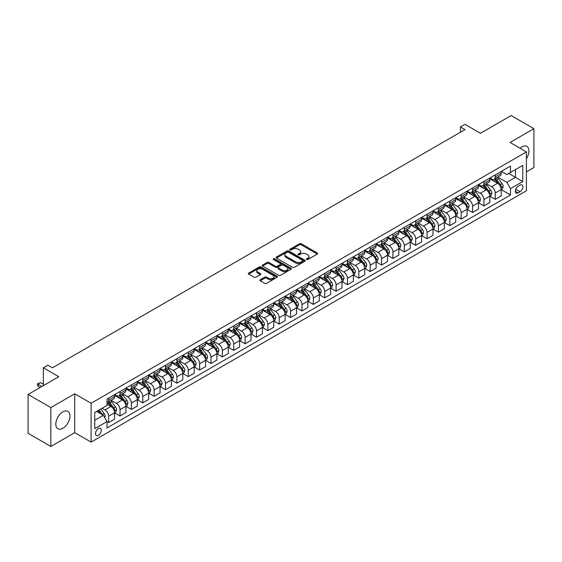 <?xml version="1.0" encoding="UTF-8"?>
<svg xmlns="http://www.w3.org/2000/svg" width="562" height="562" viewBox="0 0 562 562"><rect width="100%" height="100%" fill="white"/><g stroke="black" fill="none" stroke-linecap="round" stroke-linejoin="round"><path stroke-width="0.84" d="M306.585 259.532A0.885 0.513 0 0 0 307.836 259.532L317.326 254.059A1.264 0.731 0 0 0 317.699 253.539A1.264 0.731 0 0 0 317.326 253.026L301.253 243.746A1.264 0.731 0 0 0 299.469 243.746L289.978 249.226A0.885 0.513 0 0 0 289.718 249.584A0.885 0.513 0 0 0 289.978 249.942A0.885 0.513 0 0 0 291.228 249.942L292.458 249.233A4.039 2.332 0 0 1 298.169 249.233L299.511 250.006A4.039 2.332 0 0 1 300.698 251.657A4.039 2.332 0 0 1 299.511 253.307L298.281 254.017A0.885 0.513 0 0 0 298.029 254.375A0.885 0.513 0 0 0 298.281 254.741A0.885 0.513 0 0 0 299.532 254.741L300.761 254.031A4.039 2.332 0 0 1 306.48 254.031L307.814 254.804A4.039 2.332 0 0 1 309.002 256.455A4.039 2.332 0 0 1 307.814 258.106L306.585 258.815A0.885 0.513 0 0 0 306.332 259.173A0.885 0.513 0 0 0 306.585 259.532L306.585 258.815M62.895 428.244A10.032 5.796 120 0 0 69.449 419.4A10.032 5.796 120 0 0 67.911 411.363A10.032 5.796 120 0 0 62.895 411.855A10.032 5.796 120 0 0 56.341 420.699A10.032 5.796 120 0 0 57.879 428.743A10.032 5.796 120 0 0 62.895 428.244M526.397 158.744A10.032 5.796 120 0 0 526.861 146.387A10.032 5.796 120 0 0 521.845 146.886A10.032 5.796 120 0 0 519.998 148.235M98.378 435.283A4.117 2.374 120 0 0 101.062 431.658A4.117 2.374 120 0 0 100.436 428.356A4.117 2.374 120 0 0 98.378 428.56A4.117 2.374 120 0 0 95.688 432.185A4.117 2.374 120 0 0 96.32 435.487A4.117 2.374 120 0 0 98.378 435.283M260.269 279.728A1.264 0.731 0 0 0 259.897 280.248A1.264 0.731 0 0 0 260.269 280.761L264.779 283.367A1.264 0.731 0 0 0 266.564 283.367L277.101 277.284A1.264 0.731 0 0 0 277.466 276.764A1.264 0.731 0 0 0 277.101 276.251L261.028 266.971A1.264 0.731 0 0 0 259.244 266.971L248.706 273.055A1.264 0.731 0 0 0 248.334 273.568A1.264 0.731 0 0 0 248.706 274.087L254.15 277.228A1.264 0.731 0 0 0 255.935 277.228L260.445 274.628A1.264 0.731 0 0 0 260.817 274.108A1.264 0.731 0 0 0 260.445 273.596L257.747 272.036A3.379 1.953 0 0 1 256.757 270.659A3.379 1.953 0 0 1 258.843 268.854A3.379 1.953 0 0 1 262.524 269.275L273.104 275.387A3.379 1.953 0 0 1 274.094 276.764A3.379 1.953 0 0 1 272.008 278.569A3.379 1.953 0 0 1 268.327 278.148L266.564 277.129A1.264 0.731 0 0 0 264.779 277.129L260.269 279.728L260.269 280.761L264.779 278.176L264.779 277.129M526.397 171.888L533.9 167.553L533.9 128.684L511.16 115.554L480.454 133.285L464.992 124.357L460.44 126.977L464.992 129.604L52.435 367.794L47.889 365.167L43.337 367.794L43.337 385.651M50.84 407.576L50.84 446.446L74.725 432.656L74.725 393.793L50.84 407.576L28.1 394.447L58.806 376.723L43.337 367.794M74.725 393.793L91.1 403.242L526.397 151.93L526.397 190.792L91.1 442.111L91.1 403.242M533.9 128.684L510.022 142.474L526.397 151.93M292.549 267.329A1.264 0.731 0 0 0 294.333 267.329L304.871 261.246A1.264 0.731 0 0 0 305.236 260.733A1.264 0.731 0 0 0 304.871 260.22L288.798 250.94A1.264 0.731 0 0 0 287.013 250.94L276.476 257.024A1.264 0.731 0 0 0 276.104 257.537A1.264 0.731 0 0 0 276.476 258.049L292.549 267.329M273.743 259.721A0.885 0.513 0 0 1 274.642 259.848L290.968 269.275L280.445 275.345A1.264 0.731 0 0 1 278.661 275.345L262.587 266.065L267.098 263.487L267.098 262.433L262.587 265.039A1.264 0.731 0 0 0 262.222 265.552A1.264 0.731 0 0 0 262.587 266.065L262.587 265.039M267.098 263.487A1.264 0.731 0 0 1 268.882 263.487L268.882 262.433A1.264 0.731 0 0 0 267.098 262.433M268.882 262.433L275.401 266.198A1.264 0.731 0 0 0 277.185 266.198L280.178 264.47A1.264 0.731 0 0 0 280.55 263.957A1.264 0.731 0 0 0 280.178 263.438L273.392 259.518A0.885 0.513 0 0 1 273.132 259.159A0.885 0.513 0 0 1 273.68 258.689A0.885 0.513 0 0 1 274.642 258.801L290.983 268.236A1.264 0.731 0 0 1 291.355 268.748A1.264 0.731 0 0 1 290.983 269.261L290.983 268.236M50.84 446.446L28.1 433.316L28.1 394.447M520.117 185.172L518.115 186.331A3.99 2.304 120 0 0 515.509 189.844A3.99 2.304 120 0 0 516.12 193.04A3.99 2.304 120 0 0 518.115 192.843L520.117 191.684A3.99 2.304 120 0 0 522.723 188.172A3.99 2.304 120 0 0 522.112 184.975A3.99 2.304 120 0 0 520.117 185.172M501.332 171.389L506.833 174.564L510.472 172.464L510.472 166.106L107.019 399.041L107.019 405.399L94.739 412.487L94.739 428.666L107.019 421.577L107.019 427.928L510.472 194.993L510.472 188.642L506.833 182.341L497.792 177.114M510.472 172.464L522.758 165.376L522.758 181.547L510.472 188.642M74.725 432.656L91.1 442.111M460.44 126.977L460.44 132.232M508.743 173.461L515.48 177.346L515.48 169.576L522.758 165.376M506.833 182.341L515.48 177.346L522.758 181.547M94.739 420.264L103.38 415.269L96.65 411.384M107.019 421.626L108.656 422.575L108.656 416.217A5.149 2.972 -120 0 0 105.017 409.916L102.108 408.237M108.656 422.575L114.571 419.161L114.571 412.803A5.149 2.972 -120 0 0 110.932 406.502L107.019 404.24M114.704 412.937L120.029 416.006L120.029 409.649A5.149 2.972 -120 0 0 116.39 403.347L111.164 400.334M120.029 416.006L125.937 412.592L125.937 406.242A5.149 2.972 -120 0 0 122.298 399.933L114.571 395.472M126.078 406.368L131.396 409.445L131.396 403.087A5.149 2.972 -120 0 0 127.757 396.786L122.537 393.765M131.396 409.445L137.311 406.031L137.311 399.673A5.149 2.972 -120 0 0 133.672 393.372L125.937 388.904M137.444 399.807L142.769 402.877L142.769 396.519A5.149 2.972 -120 0 0 139.13 390.218L133.904 387.204M142.769 402.877L148.684 399.463L148.684 393.105A5.149 2.972 -120 0 0 145.045 386.804L137.311 382.343M148.818 393.238L154.143 396.308L154.143 389.958A5.149 2.972 -120 0 0 150.504 383.656L145.277 380.636M154.143 396.308L160.051 392.901L160.051 386.544A5.149 2.972 -120 0 0 156.412 380.242L148.684 375.774M160.191 386.677L165.509 389.747L165.509 383.389A5.149 2.972 -120 0 0 161.87 377.088L156.65 374.074M165.509 389.747L171.424 386.333L171.424 379.975A5.149 2.972 -120 0 0 167.785 373.674L160.051 369.213M171.565 380.109L176.882 383.179L176.882 376.828A5.149 2.972 -120 0 0 173.244 370.527L168.017 367.506M176.882 383.179L182.798 379.764L182.798 373.414A5.149 2.972 -120 0 0 179.159 367.112L171.424 362.645M182.931 373.54L188.256 376.617L188.256 370.26A5.149 2.972 -120 0 0 184.617 363.958L179.39 360.944M188.256 376.617L194.171 373.203L194.171 366.846A5.149 2.972 -120 0 0 190.532 360.544L182.798 356.083M194.304 366.979L199.629 370.049L199.629 363.698A5.149 2.972 -120 0 0 195.99 357.39L190.764 354.376M199.629 370.049L205.537 366.635L205.537 360.284A5.149 2.972 -120 0 0 201.898 353.976L194.171 349.515M205.678 360.411L210.996 363.488L210.996 357.13A5.149 2.972 -120 0 0 207.357 350.828L202.137 347.815M210.996 363.488L216.911 360.073L216.911 353.716A5.149 2.972 -120 0 0 213.272 347.414L205.537 342.946M217.044 353.849L222.369 356.919L222.369 350.569A5.149 2.972 -120 0 0 218.73 344.26L213.504 341.246M222.369 356.919L228.284 353.505L228.284 347.154A5.149 2.972 -120 0 0 224.645 340.846L216.911 336.385M228.418 347.281L233.743 350.358L233.743 344A5.149 2.972 -120 0 0 230.104 337.699L224.877 334.678M233.743 350.358L239.651 346.944L239.651 340.586A5.149 2.972 -120 0 0 236.012 334.285L228.284 329.817M239.791 340.72L245.109 343.789L245.109 337.432A5.149 2.972 -120 0 0 241.47 331.13L236.251 328.117M245.109 343.789L251.024 340.375L251.024 334.018A5.149 2.972 -120 0 0 247.385 327.716L239.651 323.255M251.165 334.151L256.483 337.228L256.483 330.87A5.149 2.972 -120 0 0 252.844 324.569L247.617 321.548M256.483 337.228L262.398 333.814L262.398 327.456A5.149 2.972 -120 0 0 258.759 321.155L251.024 316.687M262.531 327.59L267.856 330.66L267.856 324.302A5.149 2.972 -120 0 0 264.217 318.001L258.991 314.987M267.856 330.66L273.771 327.246L273.771 320.888A5.149 2.972 -120 0 0 270.132 314.587L262.398 310.126M273.905 321.021L279.223 324.091L279.223 317.741A5.149 2.972 -120 0 0 275.584 311.439L270.364 308.419M279.223 324.091L285.138 320.677L285.138 314.327A5.149 2.972 -120 0 0 281.499 308.025L273.771 303.557M285.278 314.453L290.596 317.53L290.596 311.172A5.149 2.972 -120 0 0 286.957 304.871L281.731 301.857M290.596 317.53L296.511 314.116L296.511 307.758A5.149 2.972 -120 0 0 292.872 301.457L285.138 296.996M296.645 307.892L301.97 310.962L301.97 304.611A5.149 2.972 -120 0 0 298.331 298.303L293.104 295.289M301.97 310.962L307.885 307.547L307.885 301.197A5.149 2.972 -120 0 0 304.246 294.895L296.511 290.428M308.018 301.323L313.343 304.4L313.343 298.043A5.149 2.972 -120 0 0 309.704 291.741L304.478 288.728M313.343 304.4L319.251 300.986L319.251 294.628A5.149 2.972 -120 0 0 315.612 288.327L307.885 283.859M319.392 294.762L324.71 297.832L324.71 291.481A5.149 2.972 -120 0 0 321.071 285.173L315.851 282.159M324.71 297.832L330.625 294.418L330.625 288.067A5.149 2.972 -120 0 0 326.986 281.759L319.251 277.298M330.758 288.194L336.083 291.271L336.083 284.913A5.149 2.972 -120 0 0 332.444 278.612L327.217 275.591M336.083 291.271L341.998 287.856L341.998 281.499A5.149 2.972 -120 0 0 338.359 275.197L330.625 270.729M342.132 281.632L347.457 284.702L347.457 278.345A5.149 2.972 -120 0 0 343.818 272.043L338.591 269.029M347.457 284.702L353.365 281.288L353.365 274.93A5.149 2.972 -120 0 0 349.726 268.629L341.998 264.168M353.505 275.064L358.823 278.141L358.823 271.783A5.149 2.972 -120 0 0 355.184 265.482L349.964 262.461M358.823 278.141L364.738 274.727L364.738 268.369A5.149 2.972 -120 0 0 361.099 262.068L353.365 257.6M364.878 268.503L370.196 271.572L370.196 265.215A5.149 2.972 -120 0 0 366.557 258.913L361.331 255.9M370.196 271.572L376.111 268.158L376.111 261.801A5.149 2.972 -120 0 0 372.473 255.499L364.738 251.038M376.245 261.934L381.57 265.004L381.57 258.653A5.149 2.972 -120 0 0 377.931 252.352L372.704 249.331M381.57 265.004L387.485 261.59L387.485 255.239A5.149 2.972 -120 0 0 383.846 248.938L376.111 244.47M387.618 255.373L392.943 258.443L392.943 252.085A5.149 2.972 -120 0 0 389.304 245.784L384.078 242.77M392.943 258.443L398.851 255.029L398.851 248.671A5.149 2.972 -120 0 0 395.212 242.37L387.485 237.909M398.992 248.804L404.31 251.874L404.31 245.524A5.149 2.972 -120 0 0 400.671 239.222L395.451 236.202M404.31 251.874L410.225 248.46L410.225 242.11A5.149 2.972 -120 0 0 406.586 235.808L398.851 231.34M410.358 242.236L415.683 245.313L415.683 238.955A5.149 2.972 -120 0 0 412.044 232.654L406.818 229.64M415.683 245.313L421.598 241.899L421.598 235.541A5.149 2.972 -120 0 0 417.959 229.24L410.225 224.779M421.732 235.675L427.057 238.745L427.057 232.394A5.149 2.972 -120 0 0 423.418 226.086L418.191 223.072M427.057 238.745L432.965 235.33L432.965 228.98A5.149 2.972 -120 0 0 429.326 222.671L421.598 218.211M433.105 229.106L438.423 232.183L438.423 225.826A5.149 2.972 -120 0 0 434.784 219.524L429.565 216.503M438.423 232.183L444.338 228.769L444.338 222.412A5.149 2.972 -120 0 0 440.699 216.11L432.965 211.642M444.472 222.545L449.797 225.615L449.797 219.264A5.149 2.972 -120 0 0 446.158 212.956L440.931 209.942M449.797 225.615L455.712 222.201L455.712 215.85A5.149 2.972 -120 0 0 452.073 209.542L444.338 205.081M455.845 215.977L461.17 219.054L461.17 212.696A5.149 2.972 -120 0 0 457.531 206.395L452.305 203.374M461.17 219.054L467.078 215.639L467.078 209.282A5.149 2.972 -120 0 0 463.446 202.98L455.712 198.512M467.219 209.415L472.537 212.485L472.537 206.128A5.149 2.972 -120 0 0 468.898 199.826L463.678 196.812M472.537 212.485L478.452 209.071L478.452 202.713A5.149 2.972 -120 0 0 474.813 196.412L467.078 191.951M478.592 202.847L483.91 205.924L483.91 199.566A5.149 2.972 -120 0 0 480.271 193.265L475.045 190.244M483.91 205.924L489.825 202.51L489.825 196.152A5.149 2.972 -120 0 0 486.186 189.851L478.452 185.383M489.959 196.286L495.284 199.355L495.284 192.998A5.149 2.972 -120 0 0 491.645 186.696L486.418 183.683M495.284 199.355L501.199 195.941L501.199 189.584A5.149 2.972 -120 0 0 497.56 183.282L489.825 178.821M489.959 177.95L491.645 178.927A5.149 2.972 -120 0 0 494.216 179.18A5.149 2.972 -120 0 0 495.284 176.826L495.284 174.88M478.592 184.519L480.271 185.488A5.149 2.972 -120 0 0 482.842 185.741A5.149 2.972 -120 0 0 483.91 183.388L483.91 181.442M467.219 191.08L468.898 192.056A5.149 2.972 -120 0 0 471.476 192.309A5.149 2.972 -120 0 0 472.537 189.956L472.537 188.01M455.845 197.648L457.531 198.618A5.149 2.972 -120 0 0 460.102 198.878A5.149 2.972 -120 0 0 461.17 196.517L461.17 194.578M444.472 204.21L446.158 205.186A5.149 2.972 -120 0 0 448.729 205.439A5.149 2.972 -120 0 0 449.797 203.086L449.797 201.14M433.105 210.778L434.784 211.748A5.149 2.972 -120 0 0 437.362 212.007A5.149 2.972 -120 0 0 438.423 209.647L438.423 207.708M421.732 217.346L423.418 218.316A5.149 2.972 -120 0 0 425.989 218.569A5.149 2.972 -120 0 0 427.057 216.215L427.057 214.27M410.358 223.908L412.044 224.877A5.149 2.972 -120 0 0 414.616 225.137A5.149 2.972 -120 0 0 415.683 222.777L415.683 220.838M398.992 230.476L400.671 231.446A5.149 2.972 -120 0 0 403.249 231.699A5.149 2.972 -120 0 0 404.31 229.345L404.31 227.399M387.618 237.038L389.304 238.014A5.149 2.972 -120 0 0 391.876 238.267A5.149 2.972 -120 0 0 392.943 235.907L392.943 233.968M376.245 243.606L377.931 244.575A5.149 2.972 -120 0 0 380.502 244.828A5.149 2.972 -120 0 0 381.57 242.475L381.57 240.529M364.878 250.167L366.557 251.144A5.149 2.972 -120 0 0 369.129 251.397A5.149 2.972 -120 0 0 370.196 249.043L370.196 247.097M353.505 256.736L355.184 257.705A5.149 2.972 -120 0 0 357.762 257.958A5.149 2.972 -120 0 0 358.823 255.605L358.823 253.666M342.132 263.297L343.818 264.273A5.149 2.972 -120 0 0 346.389 264.526A5.149 2.972 -120 0 0 347.457 262.173L347.457 260.227M330.758 269.865L332.444 270.835A5.149 2.972 -120 0 0 335.015 271.095A5.149 2.972 -120 0 0 336.083 268.734L336.083 266.795M319.392 276.434L321.071 277.403A5.149 2.972 -120 0 0 323.649 277.656A5.149 2.972 -120 0 0 324.71 275.303L324.71 273.357M308.018 282.995L309.704 283.965A5.149 2.972 -120 0 0 312.275 284.224A5.149 2.972 -120 0 0 313.343 281.864L313.343 279.925M296.645 289.563L298.331 290.533A5.149 2.972 -120 0 0 300.902 290.786A5.149 2.972 -120 0 0 301.97 288.432L301.97 286.487M285.278 296.125L286.957 297.101A5.149 2.972 -120 0 0 289.528 297.354A5.149 2.972 -120 0 0 290.596 294.994L290.596 293.055M273.905 302.693L275.584 303.663A5.149 2.972 -120 0 0 278.162 303.916A5.149 2.972 -120 0 0 279.223 301.562L279.223 299.616M262.531 309.255L264.217 310.231A5.149 2.972 -120 0 0 266.788 310.484A5.149 2.972 -120 0 0 267.856 308.131L267.856 306.185M251.158 315.823L252.844 316.792A5.149 2.972 -120 0 0 255.415 317.045A5.149 2.972 -120 0 0 256.483 314.692L256.483 312.746M239.791 322.384L241.47 323.361A5.149 2.972 -120 0 0 244.048 323.614A5.149 2.972 -120 0 0 245.109 321.26L245.109 319.314M228.418 328.953L230.104 329.922A5.149 2.972 -120 0 0 232.675 330.182A5.149 2.972 -120 0 0 233.743 327.822L233.743 325.883M217.044 335.514L218.73 336.49A5.149 2.972 -120 0 0 221.302 336.743A5.149 2.972 -120 0 0 222.369 334.39L222.369 332.444M205.678 342.082L207.357 343.052A5.149 2.972 -120 0 0 209.935 343.312A5.149 2.972 -120 0 0 210.996 340.951L210.996 339.012M194.304 348.651L195.99 349.62A5.149 2.972 -120 0 0 198.562 349.873A5.149 2.972 -120 0 0 199.629 347.52L199.629 345.574M182.931 355.212L184.617 356.182A5.149 2.972 -120 0 0 187.188 356.441A5.149 2.972 -120 0 0 188.256 354.081L188.256 352.142M171.565 361.78L173.244 362.75A5.149 2.972 -120 0 0 175.815 363.003A5.149 2.972 -120 0 0 176.882 360.649L176.882 358.704M160.191 368.342L161.87 369.318A5.149 2.972 -120 0 0 164.448 369.571A5.149 2.972 -120 0 0 165.509 367.218L165.509 365.272M148.818 374.91L150.504 375.88A5.149 2.972 -120 0 0 153.075 376.133A5.149 2.972 -120 0 0 154.143 373.779L154.143 371.833M137.444 381.472L139.13 382.448A5.149 2.972 -120 0 0 141.701 382.701A5.149 2.972 -120 0 0 142.769 380.348L142.769 378.402M126.078 388.04L127.757 389.009A5.149 2.972 -120 0 0 130.335 389.269A5.149 2.972 -120 0 0 131.396 386.909L131.396 384.97M114.704 394.601L116.39 395.578A5.149 2.972 -120 0 0 118.961 395.831A5.149 2.972 -120 0 0 120.029 393.477L120.029 391.531M501.332 189.717L510.472 194.993M494.216 179.18L500.131 175.766A5.149 2.972 -120 0 0 501.199 173.412L501.199 171.466M482.842 185.741L488.757 182.327A5.149 2.972 -120 0 0 489.825 179.973L489.825 178.028M471.476 192.309L477.384 188.895A5.149 2.972 -120 0 0 478.452 186.542L478.452 184.596M460.102 198.878L466.017 195.464A5.149 2.972 -120 0 0 467.078 193.103L467.078 191.164M448.729 205.439L454.644 202.025A5.149 2.972 -120 0 0 455.712 199.672L455.712 197.726M437.362 212.007L443.27 208.593A5.149 2.972 -120 0 0 444.338 206.233L444.338 204.294M425.989 218.569L431.904 215.155A5.149 2.972 -120 0 0 432.965 212.801L432.965 210.855M414.616 225.137L420.531 221.723A5.149 2.972 -120 0 0 421.598 219.363L421.598 217.424M403.249 231.699L409.157 228.284A5.149 2.972 -120 0 0 410.225 225.931L410.225 223.985M391.876 238.267L397.791 234.853A5.149 2.972 -120 0 0 398.851 232.499L398.851 230.553M380.502 244.828L386.417 241.414A5.149 2.972 -120 0 0 387.485 239.061L387.485 237.115M369.129 251.397L375.044 247.983A5.149 2.972 -120 0 0 376.111 245.629L376.111 243.683M357.762 257.958L363.67 254.551A5.149 2.972 -120 0 0 364.738 252.19L364.738 250.252M346.389 264.526L352.304 261.112A5.149 2.972 -120 0 0 353.365 258.759L353.365 256.813M335.015 271.095L340.93 267.681A5.149 2.972 -120 0 0 341.998 265.32L341.998 263.381M323.649 277.656L329.557 274.242A5.149 2.972 -120 0 0 330.625 271.889L330.625 269.943M312.275 284.224L318.19 280.81A5.149 2.972 -120 0 0 319.251 278.45L319.251 276.511M300.902 290.786L306.817 287.372A5.149 2.972 -120 0 0 307.885 285.018L307.885 283.072M289.528 297.354L295.443 293.94A5.149 2.972 -120 0 0 296.511 291.58L296.511 289.641M278.162 303.916L284.07 300.501A5.149 2.972 -120 0 0 285.138 298.148L285.138 296.202M266.788 310.484L272.703 307.07A5.149 2.972 -120 0 0 273.771 304.716L273.771 302.77M255.415 317.045L261.33 313.631A5.149 2.972 -120 0 0 262.398 311.278L262.398 309.332M244.048 323.614L249.957 320.2A5.149 2.972 -120 0 0 251.024 317.846L251.024 315.9M232.675 330.182L238.59 326.768A5.149 2.972 -120 0 0 239.651 324.407L239.651 322.469M221.302 336.743L227.217 333.329A5.149 2.972 -120 0 0 228.284 330.976L228.284 329.03M209.935 343.312L215.843 339.898A5.149 2.972 -120 0 0 216.911 337.537L216.911 335.598M198.562 349.873L204.477 346.459A5.149 2.972 -120 0 0 205.537 344.106L205.537 342.16M187.188 356.441L193.103 353.027A5.149 2.972 -120 0 0 194.171 350.667L194.171 348.728M175.815 363.003L181.73 359.589A5.149 2.972 -120 0 0 182.798 357.235L182.798 355.289M164.448 369.571L170.356 366.157A5.149 2.972 -120 0 0 171.424 363.804L171.424 361.858M153.075 376.133L158.99 372.718A5.149 2.972 -120 0 0 160.051 370.365L160.051 368.419M141.701 382.701L147.616 379.287A5.149 2.972 -120 0 0 148.684 376.933L148.684 374.987M130.335 389.269L136.243 385.855A5.149 2.972 -120 0 0 137.311 383.495L137.311 381.556M118.961 395.831L124.876 392.417A5.149 2.972 -120 0 0 125.937 390.063L125.937 388.117M107.019 402.603A5.149 2.972 -120 0 0 107.588 402.399L113.503 398.985A5.149 2.972 -120 0 0 114.571 396.624L114.571 394.686M107.588 402.399A5.149 2.972 -120 0 0 108.656 400.039L108.656 398.1M103.38 415.269L107.019 421.577M306.943 259.658L307.814 259.152A4.039 2.332 0 0 0 309.002 257.501L309.002 256.455M300.698 251.657L300.698 252.71A4.039 2.332 0 0 1 299.511 254.361L298.64 254.867M317.326 253.026L317.326 254.059L301.253 244.793A1.264 0.731 0 0 0 299.469 244.793L290.336 250.069M304.85 261.26L288.798 251.987A1.264 0.731 0 0 0 287.013 251.987L276.49 258.063M302.637 261.091A0.885 0.513 0 0 0 302.897 260.733A0.885 0.513 0 0 0 302.637 260.375L288.531 252.226A0.885 0.513 0 0 0 287.28 252.226L285.981 252.97A4.039 2.332 0 0 0 284.801 254.621A4.039 2.332 0 0 0 285.981 256.272L295.626 261.843A4.039 2.332 0 0 0 301.344 261.843L302.637 261.091L302.637 262.145A0.885 0.513 0 0 0 302.897 261.78L302.897 260.733M284.801 254.621L284.801 255.675A4.039 2.332 0 0 0 285.981 257.326L285.981 256.272M302.637 262.145L301.344 262.89A4.039 2.332 0 0 1 295.626 262.89L285.981 257.326M268.882 263.487L275.401 267.245A1.264 0.731 0 0 0 277.185 267.245L280.178 265.517A1.264 0.731 0 0 0 280.55 265.004L280.55 263.957M282.166 270.104A3.379 1.953 0 0 0 285.847 270.526A3.379 1.953 0 0 0 287.934 268.72A3.379 1.953 0 0 0 286.943 267.343L283.213 265.194A1.264 0.731 0 0 0 281.429 265.194L278.436 266.922A1.264 0.731 0 0 0 278.071 267.435A1.264 0.731 0 0 0 278.436 267.948L282.166 270.104L282.166 271.151A3.379 1.953 0 0 0 285.847 271.572A3.379 1.953 0 0 0 287.934 269.774L287.934 268.72M278.071 267.435L278.071 268.481A1.264 0.731 0 0 0 278.436 269.001L278.436 267.948M282.166 271.151L278.436 269.001M274.094 276.764L274.094 277.818A3.379 1.953 0 0 1 272.008 279.616A3.379 1.953 0 0 1 268.327 279.195L266.564 278.176A1.264 0.731 0 0 0 264.779 278.176M256.757 270.659L256.757 271.706A3.379 1.953 0 0 0 257.747 273.083L257.747 272.036M260.431 274.635L257.747 273.083M277.08 277.291L261.028 268.018A1.264 0.731 0 0 0 259.244 268.018L248.72 274.094L248.706 273.055M501.199 189.794L502.288 189.169L503.194 186.542A3.407 1.967 -120 0 0 502.112 183.633L498.389 178.674A9.842 5.683 -120 0 0 497.321 177.388M493.619 181.013A9.842 5.683 -120 0 0 491.609 178.906M500.882 187.708L501.353 186.682A3.407 1.967 -120 0 0 500.384 184.631L496.66 179.671A9.842 5.683 -120 0 0 495.593 178.386M494.672 178.913A8.17 4.714 60 0 1 496.014 180.437L499.161 184.638M494.497 179.018A9.842 5.683 60 0 1 495.572 180.304L498.044 183.598M489.825 196.363L490.914 195.731L491.827 193.103A3.407 1.967 -120 0 0 490.738 190.202L487.022 185.242A9.842 5.683 -120 0 0 485.947 183.957M482.252 187.575A9.842 5.683 -120 0 0 480.236 185.467M489.516 194.276L489.987 193.251A3.407 1.967 -120 0 0 489.01 191.199L485.294 186.24A9.842 5.683 -120 0 0 484.219 184.954M483.299 185.481A8.17 4.714 60 0 1 484.641 187.005L487.788 191.206M483.123 185.579A9.842 5.683 60 0 1 484.198 186.865L486.671 190.167M478.452 202.924L479.548 202.299L480.454 199.672A3.407 1.967 -120 0 0 479.365 196.77L475.649 191.804A9.842 5.683 -120 0 0 474.574 190.518M470.879 194.143A9.842 5.683 -120 0 0 468.863 192.035M478.143 200.838L478.613 199.812A3.407 1.967 -120 0 0 477.637 197.768L473.921 192.801A9.842 5.683 -120 0 0 472.846 191.516M471.932 192.042A8.17 4.714 60 0 1 473.274 193.567L476.414 197.768M471.757 192.148A9.842 5.683 60 0 1 472.832 193.433L475.297 196.735M467.078 209.493L468.174 208.86L469.08 206.233A3.407 1.967 -120 0 0 467.991 203.332L464.275 198.372A9.842 5.683 -120 0 0 463.2 197.086M459.505 200.704A9.842 5.683 -120 0 0 457.489 198.597M466.769 207.406L467.24 206.38A3.407 1.967 -120 0 0 466.263 204.329L462.547 199.37A9.842 5.683 -120 0 0 461.472 198.084M460.559 198.611A8.17 4.714 60 0 1 461.901 200.135L465.048 204.336M460.383 198.709A9.842 5.683 60 0 1 461.458 200.002L463.931 203.296M455.712 216.054L456.801 215.429L457.714 212.801A3.407 1.967 -120 0 0 456.625 209.9L452.909 204.933A9.842 5.683 -120 0 0 451.834 203.648M448.139 207.273A9.842 5.683 -120 0 0 446.123 205.165M455.403 213.967L455.873 212.949A3.407 1.967 -120 0 0 454.897 210.898L451.181 205.931A9.842 5.683 -120 0 0 450.106 204.645M449.186 205.179A8.17 4.714 60 0 1 450.527 206.704L453.674 210.898M449.01 205.278A9.842 5.683 60 0 1 450.085 206.563L452.558 209.865M444.338 222.622L445.427 221.99L446.34 219.363A3.407 1.967 -120 0 0 445.252 216.461L441.535 211.502A9.842 5.683 -120 0 0 440.46 210.216M436.765 213.834A9.842 5.683 -120 0 0 434.749 211.726M444.029 220.536L444.5 219.51A3.407 1.967 -120 0 0 443.523 217.459L439.807 212.499A9.842 5.683 -120 0 0 438.732 211.214M437.819 211.741A8.17 4.714 60 0 1 439.161 213.265L442.301 217.466M437.643 211.846A9.842 5.683 60 0 1 438.711 213.131L441.184 216.426M432.965 229.191L434.061 228.558L434.967 225.931A3.407 1.967 -120 0 0 433.878 223.03L430.162 218.063A9.842 5.683 -120 0 0 429.087 216.777M425.392 220.402A9.842 5.683 -120 0 0 423.376 218.295M432.656 227.097L433.126 226.079A3.407 1.967 -120 0 0 432.15 224.027L428.434 219.061A9.842 5.683 -120 0 0 427.359 217.775M426.446 218.309A8.17 4.714 60 0 1 427.787 219.833L430.935 224.027M426.27 218.407A9.842 5.683 60 0 1 427.345 219.693L429.818 222.995M421.598 235.752L422.687 235.12L423.6 232.499A3.407 1.967 -120 0 0 422.512 229.591L418.795 224.631A9.842 5.683 -120 0 0 417.721 223.346M414.018 226.971A9.842 5.683 -120 0 0 412.009 224.856M421.282 233.666L421.76 232.64A3.407 1.967 -120 0 0 420.783 230.589L417.06 225.629A9.842 5.683 -120 0 0 415.992 224.343M415.072 224.87A8.17 4.714 60 0 1 416.414 226.395L419.561 230.596M414.897 224.976A9.842 5.683 60 0 1 415.971 226.261L418.444 229.556M410.225 242.32L411.314 241.688L412.227 239.061A3.407 1.967 -120 0 0 411.138 236.159L407.422 231.2A9.842 5.683 -120 0 0 406.347 229.907M402.652 233.532A9.842 5.683 -120 0 0 400.636 231.425M409.916 240.227L410.386 239.208A3.407 1.967 -120 0 0 409.41 237.157L405.694 232.197A9.842 5.683 -120 0 0 404.619 230.905M403.706 231.439A8.17 4.714 60 0 1 405.04 232.963L408.188 237.157M403.53 231.537A9.842 5.683 60 0 1 404.598 232.823L407.071 236.124M398.851 248.882L399.947 248.249L400.854 245.629A3.407 1.967 -120 0 0 399.765 242.721L396.048 237.761A9.842 5.683 -120 0 0 394.974 236.476M391.278 240.1A9.842 5.683 -120 0 0 389.262 237.986M398.542 246.795L399.013 245.77A3.407 1.967 -120 0 0 398.037 243.718L394.32 238.759A9.842 5.683 -120 0 0 393.245 237.473M392.332 238A8.17 4.714 60 0 1 393.674 239.524L396.814 243.725M392.157 238.105A9.842 5.683 60 0 1 393.231 239.391L395.697 242.686M387.485 255.45L388.574 254.818L389.48 252.19A3.407 1.967 -120 0 0 388.398 249.289L384.675 244.33A9.842 5.683 -120 0 0 383.607 243.044M379.905 246.662A9.842 5.683 -120 0 0 377.889 244.554M387.169 253.364L387.639 252.338A3.407 1.967 -120 0 0 386.663 250.287L382.947 245.327A9.842 5.683 -120 0 0 381.872 244.041M380.959 244.568A8.17 4.714 60 0 1 382.301 246.093L385.448 250.294M380.783 244.667A9.842 5.683 60 0 1 381.858 245.952L384.331 249.254M376.111 262.011L377.2 261.386L378.114 258.759A3.407 1.967 -120 0 0 377.025 255.851L373.308 250.891A9.842 5.683 -120 0 0 372.234 249.605M368.539 253.23A9.842 5.683 -120 0 0 366.522 251.123M375.802 259.925L376.273 258.899A3.407 1.967 -120 0 0 375.297 256.855L371.58 251.888A9.842 5.683 -120 0 0 370.506 250.603M369.585 251.13A8.17 4.714 60 0 1 370.927 252.654L374.074 256.855M369.41 251.235A9.842 5.683 60 0 1 370.484 252.521L372.957 255.815M364.738 268.58L365.834 267.948L366.74 265.32A3.407 1.967 -120 0 0 365.651 262.419L361.935 257.459A9.842 5.683 -120 0 0 360.86 256.174M357.165 259.792A9.842 5.683 -120 0 0 355.149 257.684M364.429 266.493L364.9 265.468A3.407 1.967 -120 0 0 363.923 263.416L360.207 258.457A9.842 5.683 -120 0 0 359.132 257.171M358.219 257.698A8.17 4.714 60 0 1 359.561 259.223L362.701 263.423M358.043 257.796A9.842 5.683 60 0 1 359.118 259.082L361.584 262.384M353.365 275.141L354.46 274.516L355.367 271.889A3.407 1.967 -120 0 0 354.278 268.987L350.562 264.021A9.842 5.683 -120 0 0 349.487 262.735M345.792 266.36A9.842 5.683 -120 0 0 343.775 264.252M353.055 273.055L353.526 272.036A3.407 1.967 -120 0 0 352.55 269.985L348.833 265.018A9.842 5.683 -120 0 0 347.759 263.733M346.845 264.259A8.17 4.714 60 0 1 348.187 265.791L351.334 269.985M346.67 264.365A9.842 5.683 60 0 1 347.745 265.65L350.217 268.952M341.998 281.71L343.087 281.077L344 278.45A3.407 1.967 -120 0 0 342.911 275.549L339.195 270.589A9.842 5.683 -120 0 0 338.12 269.303M334.418 272.921A9.842 5.683 -120 0 0 332.409 270.814M341.689 279.623L342.16 278.597A3.407 1.967 -120 0 0 341.183 276.546L337.467 271.587A9.842 5.683 -120 0 0 336.392 270.301M335.472 270.828A8.17 4.714 60 0 1 336.814 272.352L339.961 276.553M335.296 270.933A9.842 5.683 60 0 1 336.371 272.219L338.844 275.513M330.625 288.278L331.713 287.646L332.627 285.018A3.407 1.967 -120 0 0 331.538 282.117L327.822 277.15A9.842 5.683 -120 0 0 326.747 275.865M323.052 279.49A9.842 5.683 -120 0 0 321.035 277.382M330.315 286.184L330.786 285.166A3.407 1.967 -120 0 0 329.81 283.115L326.093 278.148A9.842 5.683 -120 0 0 325.019 276.862M324.105 277.396A8.17 4.714 60 0 1 325.44 278.921L328.587 283.115M323.93 277.495A9.842 5.683 60 0 1 324.998 278.78L327.47 282.082M319.251 294.839L320.347 294.207L321.253 291.58A3.407 1.967 -120 0 0 320.164 288.678L316.448 283.719A9.842 5.683 -120 0 0 315.373 282.433M311.678 286.058A9.842 5.683 -120 0 0 309.662 283.943M318.942 292.753L319.413 291.727A3.407 1.967 -120 0 0 318.436 289.676L314.72 284.716A9.842 5.683 -120 0 0 313.645 283.431M312.732 283.958A8.17 4.714 60 0 1 314.074 285.482L317.221 289.683M312.556 284.063A9.842 5.683 60 0 1 313.631 285.348L316.104 288.643M307.885 301.408L308.974 300.775L309.88 298.148A3.407 1.967 -120 0 0 308.798 295.247L305.075 290.28A9.842 5.683 -120 0 0 304.007 288.994M300.305 292.619A9.842 5.683 -120 0 0 298.296 290.512M307.569 299.314L308.039 298.296A3.407 1.967 -120 0 0 307.07 296.244L303.347 291.285A9.842 5.683 -120 0 0 302.279 289.992M301.358 290.526A8.17 4.714 60 0 1 302.7 292.05L305.847 296.244M301.183 290.624A9.842 5.683 60 0 1 302.258 291.91L304.73 295.212M296.511 307.969L297.6 307.337L298.513 304.716A3.407 1.967 -120 0 0 297.424 301.808L293.708 296.848A9.842 5.683 -120 0 0 292.633 295.563M288.938 299.188A9.842 5.683 -120 0 0 286.922 297.073M296.202 305.883L296.673 304.857A3.407 1.967 -120 0 0 295.696 302.806L291.98 297.846A9.842 5.683 -120 0 0 290.905 296.56M289.985 297.087A8.17 4.714 60 0 1 291.327 298.612L294.474 302.813M289.809 297.193A9.842 5.683 60 0 1 290.884 298.478L293.357 301.773M285.138 314.537L286.234 313.905L287.14 311.278A3.407 1.967 -120 0 0 286.051 308.376L282.335 303.417A9.842 5.683 -120 0 0 281.26 302.124M277.565 305.749A9.842 5.683 -120 0 0 275.549 303.642M284.829 312.444L285.299 311.425A3.407 1.967 -120 0 0 284.323 309.374L280.607 304.414A9.842 5.683 -120 0 0 279.532 303.129M278.619 303.656A8.17 4.714 60 0 1 279.96 305.18L283.1 309.381M278.443 303.754A9.842 5.683 60 0 1 279.518 305.04L281.983 308.341M273.771 321.099L274.86 320.473L275.766 317.846A3.407 1.967 -120 0 0 274.678 314.938L270.961 309.978A9.842 5.683 -120 0 0 269.886 308.693M266.191 312.317A9.842 5.683 -120 0 0 264.175 310.21M273.455 319.012L273.926 317.987A3.407 1.967 -120 0 0 272.949 315.935L269.233 310.976A9.842 5.683 -120 0 0 268.158 309.69M267.245 310.217A8.17 4.714 60 0 1 268.587 311.741L271.734 315.942M267.069 310.322A9.842 5.683 60 0 1 268.144 311.608L270.617 314.903M262.398 327.667L263.487 327.035L264.4 324.407A3.407 1.967 -120 0 0 263.311 321.506L259.595 316.547A9.842 5.683 -120 0 0 258.52 315.261M254.825 318.879A9.842 5.683 -120 0 0 252.809 316.771M262.089 325.581L262.559 324.555A3.407 1.967 -120 0 0 261.583 322.504L257.867 317.544A9.842 5.683 -120 0 0 256.792 316.258M255.872 316.785A8.17 4.714 60 0 1 257.213 318.31L260.361 322.511M255.696 316.884A9.842 5.683 60 0 1 256.771 318.169L259.244 321.471M251.024 334.228L252.113 333.603L253.026 330.976A3.407 1.967 -120 0 0 251.938 328.075L248.221 323.108A9.842 5.683 -120 0 0 247.147 321.822M243.451 325.447A9.842 5.683 -120 0 0 241.435 323.34M250.715 332.142L251.186 331.116A3.407 1.967 -120 0 0 250.209 329.072L246.493 324.105A9.842 5.683 -120 0 0 245.418 322.82M244.505 323.347A8.17 4.714 60 0 1 245.847 324.871L248.987 329.072M244.33 323.452A9.842 5.683 60 0 1 245.404 324.738L247.87 328.039M239.651 340.797L240.747 340.165L241.653 337.537A3.407 1.967 -120 0 0 240.564 334.636L236.848 329.676A9.842 5.683 -120 0 0 235.773 328.391M232.078 332.009A9.842 5.683 -120 0 0 230.062 329.901M239.342 338.71L239.812 337.685A3.407 1.967 -120 0 0 238.836 335.633L235.12 330.674A9.842 5.683 -120 0 0 234.045 329.388M233.132 329.915A8.17 4.714 60 0 1 234.473 331.44L237.621 335.64M232.956 330.013A9.842 5.683 60 0 1 234.031 331.306L236.504 334.601M228.284 347.358L229.373 346.733L230.287 344.106A3.407 1.967 -120 0 0 229.198 341.204L225.481 336.238A9.842 5.683 -120 0 0 224.407 334.952M220.704 338.577A9.842 5.683 -120 0 0 218.695 336.469M227.968 345.272L228.446 344.253A3.407 1.967 -120 0 0 227.47 342.202L223.746 337.235A9.842 5.683 -120 0 0 222.678 335.95M221.758 336.483A8.17 4.714 60 0 1 223.1 338.008L226.247 342.202M221.583 336.582A9.842 5.683 60 0 1 222.657 337.867L225.13 341.169M216.911 353.927L218 353.294L218.913 350.667A3.407 1.967 -120 0 0 217.824 347.766L214.108 342.806A9.842 5.683 -120 0 0 213.033 341.52M209.338 345.138A9.842 5.683 -120 0 0 207.322 343.031M216.602 351.84L217.072 350.814A3.407 1.967 -120 0 0 216.096 348.763L212.38 343.803A9.842 5.683 -120 0 0 211.305 342.518M210.392 343.045A8.17 4.714 60 0 1 211.726 344.569L214.874 348.77M210.216 343.15A9.842 5.683 60 0 1 211.284 344.436L213.757 347.73M205.537 360.495L206.633 359.863L207.54 357.235A3.407 1.967 -120 0 0 206.451 354.334L202.734 349.367A9.842 5.683 -120 0 0 201.66 348.082M197.965 351.707A9.842 5.683 -120 0 0 195.948 349.599M205.228 358.401L205.699 357.383A3.407 1.967 -120 0 0 204.723 355.332L201.006 350.365A9.842 5.683 -120 0 0 199.932 349.079M199.018 349.613A8.17 4.714 60 0 1 200.36 351.138L203.507 355.332M198.843 349.712A9.842 5.683 60 0 1 199.917 350.997L202.383 354.299M194.171 367.056L195.26 366.424L196.166 363.804A3.407 1.967 -120 0 0 195.084 360.895L191.361 355.936A9.842 5.683 -120 0 0 190.293 354.65M186.591 358.275A9.842 5.683 -120 0 0 184.582 356.16M193.855 364.97L194.326 363.944A3.407 1.967 -120 0 0 193.349 361.893L189.633 356.933A9.842 5.683 -120 0 0 188.565 355.648M187.645 356.175A8.17 4.714 60 0 1 188.987 357.699L192.134 361.9M187.469 356.28A9.842 5.683 60 0 1 188.544 357.565L191.017 360.86M182.798 373.625L183.886 372.992L184.8 370.365A3.407 1.967 -120 0 0 183.711 367.464L179.995 362.504A9.842 5.683 -120 0 0 178.92 361.211M175.225 364.836A9.842 5.683 -120 0 0 173.208 362.729M182.488 371.531L182.959 370.513A3.407 1.967 -120 0 0 181.983 368.461L178.266 363.502A9.842 5.683 -120 0 0 177.192 362.209M176.271 362.743A8.17 4.714 60 0 1 177.613 364.267L180.76 368.468M176.096 362.841A9.842 5.683 60 0 1 177.171 364.127L179.643 367.429M171.424 380.186L172.52 379.561L173.426 376.933A3.407 1.967 -120 0 0 172.337 374.025L168.621 369.065A9.842 5.683 -120 0 0 167.546 367.78M163.851 371.405A9.842 5.683 -120 0 0 161.835 369.29M171.115 378.1L171.586 377.074A3.407 1.967 -120 0 0 170.609 375.023L166.893 370.063A9.842 5.683 -120 0 0 165.818 368.777M164.905 369.304A8.17 4.714 60 0 1 166.247 370.829L169.387 375.03M164.729 369.41A9.842 5.683 60 0 1 165.804 370.695L168.27 373.99M160.051 386.754L161.146 386.122L162.053 383.495A3.407 1.967 -120 0 0 160.964 380.593L157.248 375.634A9.842 5.683 -120 0 0 156.173 374.348M152.478 377.966A9.842 5.683 -120 0 0 150.461 375.859M159.741 384.668L160.212 383.642A3.407 1.967 -120 0 0 159.236 381.591L155.519 376.631A9.842 5.683 -120 0 0 154.445 375.346M153.531 375.873A8.17 4.714 60 0 1 154.873 377.397L158.02 381.598M153.356 375.971A9.842 5.683 60 0 1 154.431 377.257L156.903 380.558M148.684 393.316L149.773 392.69L150.686 390.063A3.407 1.967 -120 0 0 149.597 387.155L145.881 382.195A9.842 5.683 -120 0 0 144.806 380.91M141.104 384.534A9.842 5.683 -120 0 0 139.095 382.427M148.375 391.229L148.846 390.204A3.407 1.967 -120 0 0 147.869 388.159L144.153 383.193A9.842 5.683 -120 0 0 143.078 381.907M142.158 382.434A8.17 4.714 60 0 1 143.5 383.958L146.647 388.159M141.982 382.539A9.842 5.683 60 0 1 143.057 383.825L145.53 387.127M137.311 399.884L138.4 399.252L139.313 396.624A3.407 1.967 -120 0 0 138.224 393.723L134.508 388.763A9.842 5.683 -120 0 0 133.433 387.478M129.738 391.096A9.842 5.683 -120 0 0 127.722 388.988M137.002 397.798L137.472 396.772A3.407 1.967 -120 0 0 136.496 394.721L132.78 389.761A9.842 5.683 -120 0 0 131.705 388.475M130.791 389.002A8.17 4.714 60 0 1 132.133 390.527L135.273 394.728M130.616 389.101A9.842 5.683 60 0 1 131.684 390.386L134.156 393.688M125.937 406.445L127.033 405.82L127.939 403.193A3.407 1.967 -120 0 0 126.85 400.292L123.134 395.325A9.842 5.683 -120 0 0 122.059 394.039M118.364 397.664A9.842 5.683 -120 0 0 116.348 395.557M125.628 404.359L126.099 403.34A3.407 1.967 -120 0 0 125.122 401.289L121.406 396.322A9.842 5.683 -120 0 0 120.331 395.037M119.418 395.571A8.17 4.714 60 0 1 120.76 397.095L123.907 401.289M119.242 395.669A9.842 5.683 60 0 1 120.317 396.955L122.79 400.256M114.571 413.014L115.66 412.382L116.566 409.754A3.407 1.967 -120 0 0 115.484 406.853L111.761 401.893A9.842 5.683 -120 0 0 110.693 400.608M114.255 410.927L114.725 409.902A3.407 1.967 -120 0 0 113.756 407.85L110.033 402.891A9.842 5.683 -120 0 0 108.965 401.605M108.045 402.132A8.17 4.714 60 0 1 109.386 403.657L112.533 407.857M107.869 402.237A9.842 5.683 60 0 1 108.944 403.523L111.416 406.818M104.743 417.636L105.199 416.323A3.407 1.967 -120 0 0 104.11 413.421L100.795 408.988M102.691 414.875A3.407 1.967 -120 0 0 102.382 414.419L99.067 409.986M98.21 410.485L100.591 413.667M97.971 410.618L99.994 413.316M43.337 384.176L40.612 382.603L37.879 384.176L41.883 386.487M37.879 386.073L37.38 383.888L37.879 384.176L37.879 386.073L40.246 387.436M37.38 383.888L40.612 382.603M105.017 409.916L110.932 406.502M116.39 403.347L122.298 399.933M127.757 396.786L133.672 393.372M139.13 390.218L145.045 386.804M150.504 383.656L156.412 380.242M161.87 377.088L167.785 373.674M173.244 370.527L179.159 367.112M184.617 363.958L190.532 360.544M195.99 357.39L201.898 353.976M207.357 350.828L213.272 347.414M218.73 344.26L224.645 340.846M230.104 337.699L236.012 334.285M241.47 331.13L247.385 327.716M252.844 324.569L258.759 321.155M264.217 318.001L270.132 314.587M275.584 311.439L281.499 308.025M286.957 304.871L292.872 301.457M298.331 298.303L304.246 294.895M309.704 291.741L315.612 288.327M321.071 285.173L326.986 281.759M332.444 278.612L338.359 275.197M343.818 272.043L349.726 268.629M355.184 265.482L361.099 262.068M366.557 258.913L372.473 255.499M377.931 252.352L383.846 248.938M389.304 245.784L395.212 242.37M400.671 239.222L406.586 235.808M412.044 232.654L417.959 229.24M423.418 226.086L429.326 222.671M434.784 219.524L440.699 216.11M446.158 212.956L452.073 209.542M457.531 206.395L463.446 202.98M468.898 199.826L474.813 196.412M480.271 193.265L486.186 189.851M491.645 186.696L497.56 183.282M495.284 176.826L501.199 173.412M495.284 192.998L501.199 189.584M483.91 199.566L489.825 196.152M483.91 183.388L489.825 179.973M472.537 206.128L478.452 202.713M472.537 189.956L478.452 186.542M461.17 212.696L467.078 209.282M461.17 196.517L467.078 193.103M449.797 219.264L455.712 215.85M449.797 203.086L455.712 199.672M438.423 225.826L444.338 222.412M438.423 209.647L444.338 206.233M427.057 232.394L432.965 228.98M427.057 216.215L432.965 212.801M415.683 238.955L421.598 235.541M415.683 222.777L421.598 219.363M404.31 245.524L410.225 242.11M404.31 229.345L410.225 225.931M392.943 252.085L398.851 248.671M392.943 235.907L398.851 232.499M381.57 258.653L387.485 255.239M381.57 242.475L387.485 239.061M370.196 265.215L376.111 261.801M370.196 249.043L376.111 245.629M358.823 271.783L364.738 268.369M358.823 255.605L364.738 252.19M347.457 278.345L353.365 274.93M347.457 262.173L353.365 258.759M336.083 284.913L341.998 281.499M336.083 268.734L341.998 265.32M324.71 291.481L330.625 288.067M324.71 275.303L330.625 271.889M313.343 298.043L319.251 294.628M313.343 281.864L319.251 278.45M301.97 304.611L307.885 301.197M301.97 288.432L307.885 285.018M290.596 311.172L296.511 307.758M290.596 294.994L296.511 291.58M279.223 317.741L285.138 314.327M279.223 301.562L285.138 298.148M267.856 324.302L273.771 320.888M267.856 308.131L273.771 304.716M256.483 330.87L262.398 327.456M256.483 314.692L262.398 311.278M245.109 337.432L251.024 334.018M245.109 321.26L251.024 317.846M233.743 344L239.651 340.586M233.743 327.822L239.651 324.407M222.369 350.569L228.284 347.154M222.369 334.39L228.284 330.976M210.996 357.13L216.911 353.716M210.996 340.951L216.911 337.537M199.629 363.698L205.537 360.284M199.629 347.52L205.537 344.106M188.256 370.26L194.171 366.846M188.256 354.081L194.171 350.667M176.882 376.828L182.798 373.414M176.882 360.649L182.798 357.235M165.509 383.389L171.424 379.975M165.509 367.218L171.424 363.804M154.143 389.958L160.051 386.544M154.143 373.779L160.051 370.365M142.769 396.519L148.684 393.105M142.769 380.348L148.684 376.933M131.396 403.087L137.311 399.673M131.396 386.909L137.311 383.495M120.029 409.649L125.937 406.242M120.029 393.477L125.937 390.063M108.656 416.217L114.571 412.803M108.656 400.039L114.571 396.624M515.754 189.169L520.117 191.684M515.298 191.213L518.115 192.843M307.814 259.152L307.814 258.106M298.281 254.741L298.281 254.017M299.511 254.361L299.511 253.307M289.978 249.942L289.978 249.226M299.469 244.793L299.469 243.746M301.253 244.793L301.253 243.746M276.476 258.049L276.476 257.024M287.013 251.987L287.013 250.94M288.798 251.987L288.798 250.94M304.871 261.246L304.871 260.22M295.626 262.89L295.626 261.843M301.344 262.89L301.344 261.843M275.401 267.245L275.401 266.198M277.185 267.245L277.185 266.198M280.178 265.517L280.178 264.47M274.642 259.848L274.642 258.801M266.564 278.176L266.564 277.129M268.327 279.195L268.327 278.148M260.445 274.628L260.445 273.596M259.244 268.018L259.244 266.971M261.028 268.018L261.028 266.971M277.101 277.284L277.101 276.251M500.939 187.898L503.173 186.605M496.66 179.671L498.389 178.674M493.984 181.217L495.572 180.304M500.384 184.631L502.112 183.633M500.11 185.966L501.353 186.682M489.572 194.459L491.806 193.173M485.294 186.24L487.022 185.242M482.61 187.785L484.198 186.865M489.01 191.199L490.738 190.202M488.736 192.534L489.987 193.251M478.199 201.027L480.433 199.735M473.921 192.801L475.649 191.804M471.237 194.354L472.832 193.433M477.637 197.768L479.365 196.77M477.37 199.096L478.613 199.812M466.825 207.589L469.059 206.303M462.547 199.37L464.275 198.372M459.871 200.915L461.458 200.002M466.263 204.329L467.991 203.332M465.996 205.664L467.24 206.38M455.459 214.157L457.686 212.865M451.181 205.931L452.909 204.933M448.497 207.483L450.085 206.563M454.897 210.898L456.625 209.9M454.623 212.225L455.873 212.949M444.085 220.718L446.319 219.433M439.807 212.499L441.535 211.502M437.124 214.045L438.711 213.131M443.523 217.459L445.252 216.461M443.256 218.794L444.5 219.51M432.712 227.287L434.946 225.994M428.434 219.061L430.162 218.063M425.757 220.613L427.345 219.693M432.15 224.027L433.878 223.03M431.883 225.355L433.126 226.079M421.338 233.848L423.572 232.563M417.06 225.629L418.795 224.631M414.384 227.174L415.971 226.261M420.783 230.589L422.512 229.591M420.509 231.923L421.76 232.64M409.972 240.417L412.206 239.124M405.694 232.197L407.422 231.2M403.01 233.743L404.598 232.823M409.41 237.157L411.138 236.159M409.136 238.485L410.386 239.208M398.599 246.985L400.832 245.692M394.32 238.759L396.048 237.761M391.644 240.304L393.231 239.391M398.037 243.718L399.765 242.721M397.77 245.053L399.013 245.77M387.225 253.546L389.459 252.261M382.947 245.327L384.675 244.33M380.27 246.873L381.858 245.952M386.663 250.287L388.398 249.289M386.396 251.614L387.639 252.338M375.859 260.115L378.093 258.822M371.58 251.888L373.308 250.891M368.897 253.434L370.484 252.521M375.297 256.855L377.025 255.851M375.023 258.183L376.273 258.899M364.485 266.676L366.719 265.39M360.207 258.457L361.935 257.459M357.523 260.002L359.118 259.082M363.923 263.416L365.651 262.419M363.656 264.751L364.9 265.468M353.112 273.244L355.346 271.952M348.833 265.018L350.562 264.021M346.157 266.571L347.745 265.65M352.55 269.985L354.278 268.987M352.283 271.313L353.526 272.036M341.738 279.806L343.972 278.52M337.467 271.587L339.195 270.589M334.783 273.132L336.371 272.219M341.183 276.546L342.911 275.549M340.909 277.881L342.16 278.597M330.372 286.374L332.606 285.082M326.093 278.148L327.822 277.15M323.41 279.7L324.998 278.78M329.81 283.115L331.538 282.117M329.543 284.442L330.786 285.166M318.998 292.935L321.232 291.65M314.72 284.716L316.448 283.719M312.043 286.262L313.631 285.348M318.436 289.676L320.164 288.678M318.169 291.011L319.413 291.727M307.625 299.504L309.859 298.211M303.347 291.285L305.075 290.28M300.67 292.83L302.258 291.91M307.07 296.244L308.798 295.247M306.796 297.572L308.039 298.296M296.258 306.072L298.492 304.78M291.98 297.846L293.708 296.848M289.297 299.391L290.884 298.478M295.696 302.806L297.424 301.808M295.422 304.14L296.673 304.857M284.885 312.634L287.119 311.348M280.607 304.414L282.335 303.417M277.923 305.96L279.518 305.04M284.323 309.374L286.051 308.376M284.056 310.702L285.299 311.425M273.511 319.202L275.745 317.909M269.233 310.976L270.961 309.978M266.557 312.521L268.144 311.608M272.949 315.935L274.678 314.938M272.682 317.27L273.926 317.987M262.145 325.763L264.372 324.478M257.867 317.544L259.595 316.547M255.183 319.09L256.771 318.169M261.583 322.504L263.311 321.506M261.309 323.838L262.559 324.555M250.771 332.332L253.005 331.039M246.493 324.105L248.221 323.108M243.81 325.658L245.404 324.738M250.209 329.072L251.938 328.075M249.942 330.4L251.186 331.116M239.398 338.893L241.632 337.607M235.12 330.674L236.848 329.676M232.443 332.219L234.031 331.306M238.836 335.633L240.564 334.636M238.569 336.968L239.812 337.685M228.024 345.461L230.258 344.169M223.746 337.235L225.481 336.238M221.07 338.788L222.657 337.867M227.47 342.202L229.198 341.204M227.196 343.53L228.446 344.253M216.658 352.023L218.892 350.737M212.38 343.803L214.108 342.806M209.696 345.349L211.284 344.436M216.096 348.763L217.824 347.766M215.822 350.098L217.072 350.814M205.285 358.591L207.518 357.299M201.006 350.365L202.734 349.367M198.33 351.917L199.917 350.997M204.723 355.332L206.451 354.334M204.456 356.659L205.699 357.383M193.911 365.152L196.145 363.867M189.633 356.933L191.361 355.936M186.956 358.479L188.544 357.565M193.349 361.893L195.084 360.895M193.082 363.228L194.326 363.944M182.545 371.721L184.779 370.428M178.266 363.502L179.995 362.504M175.583 365.047L177.171 364.127M181.983 368.461L183.711 367.464M181.709 369.789L182.959 370.513M171.171 378.289L173.405 376.997M166.893 370.063L168.621 369.065M164.209 371.608L165.804 370.695M170.609 375.023L172.337 374.025M170.342 376.357L171.586 377.074M159.798 384.851L162.032 383.565M155.519 376.631L157.248 375.634M152.843 378.177L154.431 377.257M159.236 381.591L160.964 380.593M158.969 382.919L160.212 383.642M148.424 391.419L150.658 390.126M144.153 383.193L145.881 382.195M141.469 384.745L143.057 383.825M147.869 388.159L149.597 387.155M147.595 389.487L148.846 390.204M137.058 397.98L139.292 396.695M132.78 389.761L134.508 388.763M130.096 391.307L131.684 390.386M136.496 394.721L138.224 393.723M136.229 396.055L137.472 396.772M125.684 404.549L127.918 403.256M121.406 396.322L123.134 395.325M118.73 397.875L120.317 396.955M125.122 401.289L126.85 400.292M124.855 402.617L126.099 403.34M114.311 411.11L116.545 409.824M110.033 402.891L111.761 401.893M107.356 404.436L108.944 403.523M113.756 407.85L115.484 406.853M113.482 409.185L114.725 409.902M104.314 416.885L105.178 416.386M102.382 414.419L104.11 413.421"/></g></svg>
